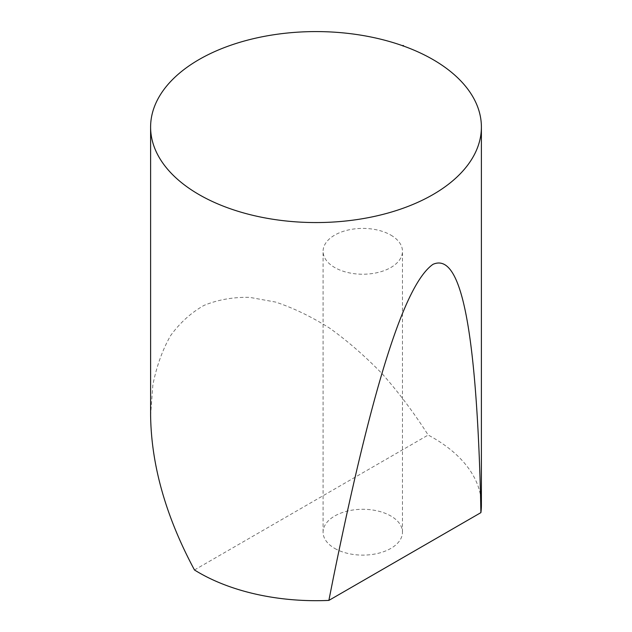 <?xml version="1.0" encoding="UTF-8"?>
<svg xmlns="http://www.w3.org/2000/svg" width="632" height="632" viewBox="0 0 632 632"><rect width="100%" height="100%" fill="white"/><g stroke="black" fill="none" stroke-linecap="round" stroke-linejoin="round"><path stroke-width="0.47" stroke-dasharray="3.16 2.37" d="M481.394 505.197A165.394 95.487 0 0 0 428.18 435.029C414.276 413.241 399.084 392.986 382.613 374.255C365.588 356.63 347.995 341.296 329.817 328.261C311.521 316.711 293.422 307.974 275.52 302.057L249.664 297.356C233.168 297.016 217.961 299.694 204.041 305.39C191.022 312.753 179.867 322.849 170.561 335.687C162.44 349.946 156.538 366.37 152.865 384.959L150.606 415.113M334.715 548.41A39.698 22.918 0 0 0 377.968 553.379A39.698 22.918 0 0 0 402.473 532.207A39.698 22.918 0 0 0 362.784 509.289A39.698 22.918 0 0 0 323.086 532.207A39.698 22.918 0 0 0 334.715 548.41M194.466 569.969L428.18 435.029M390.853 235.112A39.698 22.918 180 0 1 402.473 251.315A39.698 22.918 180 0 1 377.968 272.487A39.698 22.918 180 0 1 334.715 267.518A39.698 22.918 180 0 1 323.086 251.315A39.698 22.918 180 0 1 347.592 230.143A39.698 22.918 180 0 1 390.853 235.112M402.473 532.207L402.473 251.315M323.086 532.207L323.086 251.315"/><path stroke-width="0.95" d="M150.606 127.072L150.606 415.113C151.214 464.962 165.829 516.581 194.466 569.969A165.394 95.487 180 0 0 328.877 600.4L480.897 512.631A165.394 95.487 0 0 0 481.394 505.197L481.394 127.072A165.394 95.487 180 0 1 457.157 176.841A165.394 95.487 0 0 1 271.231 218.996A165.394 95.487 0 0 1 150.606 127.072A165.394 95.487 0 0 1 235.072 43.798A165.394 95.487 0 0 1 402.197 45.575L403.516 45.544L403.208 45.938A165.394 95.487 180 0 1 428.18 56.904A165.394 95.487 180 0 1 481.394 127.072M480.897 512.631L480.502 493.521C475.335 305.872 457.181 253.535 432.952 264.35C408.082 281.888 377.138 362.57 333.206 578.564L328.877 600.4M403.208 45.938L402.197 45.575M403.011 46.049L403.516 45.544"/></g></svg>
